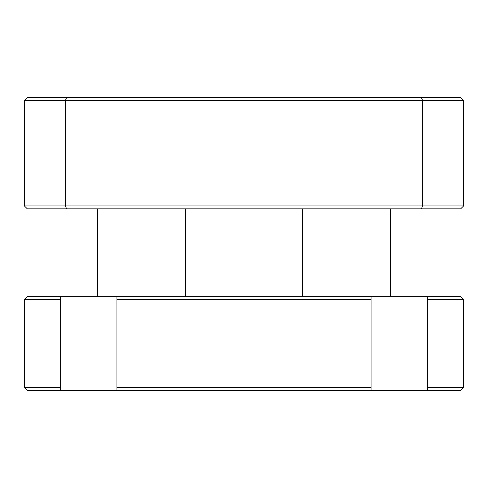 <?xml version="1.0" encoding="UTF-8"?>
<svg xmlns="http://www.w3.org/2000/svg" width="488" height="488" viewBox="0 0 488 488"><rect width="100%" height="100%" fill="white"/><g stroke="black" fill="none" stroke-linecap="round" stroke-linejoin="round"><path stroke-width="0.73" d="M463.6 387.472L463.6 299.632L427.293 299.632L427.293 387.472L463.6 387.472L460.672 390.4L427.293 390.4L427.293 387.472M60.707 296.704L60.707 299.632L24.4 299.632L27.328 296.704L371.075 296.704L371.075 390.4L116.925 390.4L116.925 387.472L371.075 387.472M371.075 299.632L116.925 299.632L116.925 387.472M66.606 97.6L460.672 97.6L463.6 100.528L463.6 205.936L422.608 205.936L422.608 100.528L65.392 100.528L65.392 205.936L422.608 205.936L421.394 208.864L27.328 208.864L24.4 205.936L24.4 100.528L65.392 100.528L66.606 97.6L27.328 97.6L24.4 100.528M60.707 299.632L60.707 390.4L116.925 390.4M60.707 387.472L24.4 387.472L24.4 299.632M60.707 390.4L27.328 390.4L24.4 387.472M371.075 390.4L427.293 390.4M371.075 296.704L460.672 296.704L463.6 299.632M463.6 205.936L460.672 208.864L421.394 208.864M97.6 296.704L97.6 208.864M390.4 208.864L390.4 296.704M302.56 296.704L302.56 208.864M185.44 208.864L185.44 296.704M116.925 299.632L116.925 296.704M427.293 299.632L427.293 296.704M24.4 205.936L65.392 205.936L66.606 208.864M463.6 100.528L422.608 100.528L421.394 97.6"/></g></svg>
